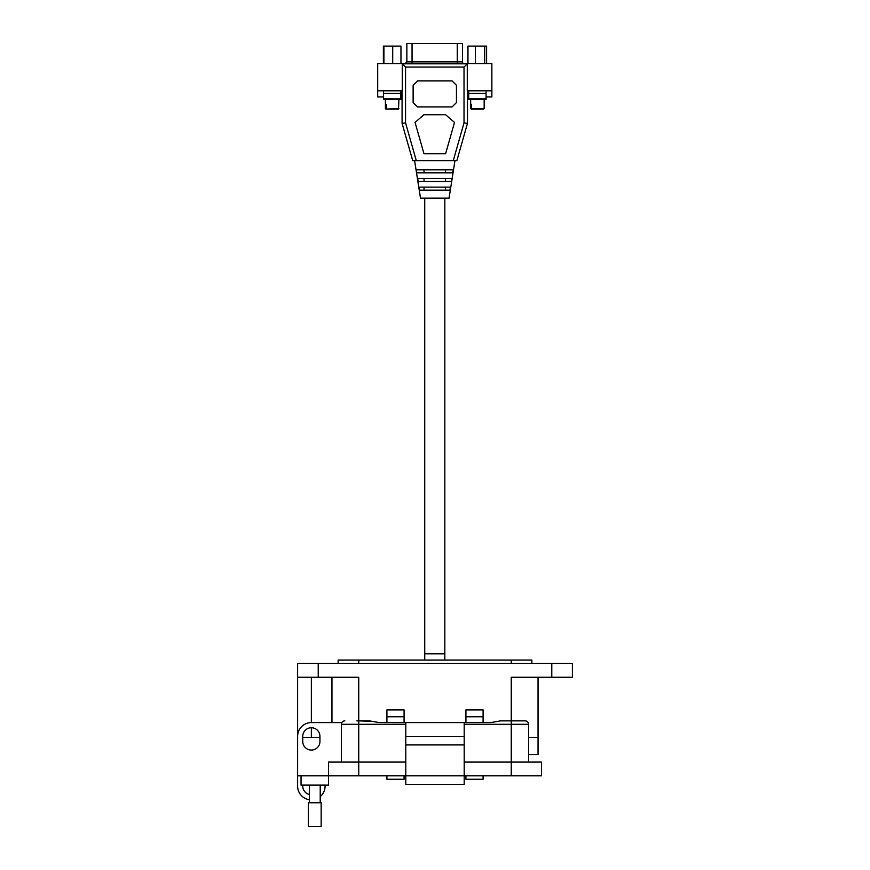 <?xml version="1.0" encoding="UTF-8"?>
<svg xmlns="http://www.w3.org/2000/svg" width="870" height="870" viewBox="0 0 870 870"><rect width="100%" height="100%" fill="white"/><g stroke="black" fill="none" stroke-linecap="round" stroke-linejoin="round"><path stroke-width="1.3" d="M412.054 63.597L412.054 43.5L462.448 43.5L462.448 61.868A1.729 1.729 0 0 0 464.188 63.597M412.054 43.5L406.855 43.5L406.855 61.868L462.448 61.868M467.962 63.597L467.962 46.099L486.591 46.099L486.591 63.597M484.71 63.597L484.71 46.099M475.39 63.597L475.39 46.099M383.507 99.55L400.831 99.55L383.507 99.55L383.507 91.948M400.831 99.55L400.831 98.832L383.507 98.832M400.831 98.832L400.831 91.948M400.831 93.481L383.507 93.481M386.323 104.313L385.475 104.313L386.323 104.313L386.323 108.641L386.976 109.076L398.493 109.076L398.928 99.55M385.475 104.313L385.856 109.076L398.928 108.641M386.976 109.076L398.482 109.076M383.376 63.597L383.376 46.099L400.961 46.099L400.961 63.597M392.707 63.597L392.707 46.099M383.92 63.597L383.92 46.099M472.214 109.076L483.72 109.076L472.214 109.076L471.551 108.641L471.551 104.313L470.713 104.313L471.094 109.076L482.589 109.076M470.713 104.313L471.551 104.313M486.069 91.948L486.069 99.55L468.745 99.55L468.745 91.948M486.069 93.481L468.745 93.481M419.612 190.149L419.122 187.126L450.442 187.126L449.953 190.149L419.612 190.149M418.22 181.493L417.73 178.459L451.834 178.459L451.345 181.493L418.22 181.493M416.839 172.825L416.349 169.791L453.216 169.791L452.737 172.825L416.839 172.825M414.599 160.613L420.493 198.121L449.072 198.121L454.966 160.613M486.069 96.951L491.865 96.951L491.865 90.795L467.266 90.795L467.266 63.814L402.299 63.814L402.299 90.795L377.7 90.795L377.7 96.951L383.507 96.951M400.831 96.951L402.081 96.951M491.865 90.795L491.865 63.597L377.7 63.597L377.7 90.795M467.484 96.951L468.745 96.951M402.081 90.795L402.081 123.366L412.695 160.613L456.87 160.613L467.484 123.366L467.484 90.795M402.299 63.814L405.55 67.066L405.55 122.887L402.081 123.366M467.484 123.366L464.025 122.887L464.025 67.066L467.266 63.814M464.025 67.066L405.55 67.066M405.55 122.887L416.295 160.613M456.445 102.573L456.445 85.249L452.106 80.921L417.459 80.921L413.13 85.249L413.13 102.573L417.459 106.912L452.106 106.912L456.445 102.573M464.025 122.887L453.27 160.613M423.962 114.709L415.055 122.42L423.962 153.685L445.614 153.685L454.521 122.42L445.614 114.709L423.962 114.709M424.038 187.126L424.038 190.149M445.527 190.149L445.527 187.126M424.038 169.791L424.038 172.825M445.527 172.825L445.527 169.791M424.038 178.459L424.038 181.493M445.527 181.493L445.527 178.459M424.734 660.08L424.734 653.805L444.831 653.805L444.831 198.121M424.734 198.121L424.734 653.805L444.831 653.805L444.831 660.08M309.361 794.484A8.591 8.591 0 0 1 302.825 785.11M483.089 775.833L483.089 779.27L465.918 779.27L465.918 775.833M404.082 775.833L404.082 779.27L386.911 779.27L386.911 775.833M309.361 799.726A13.735 13.735 0 0 1 297.616 786.132L297.616 775.833L541.477 775.833L541.477 762.087L511.255 762.087L511.255 720.871L525.165 720.871L500.554 720.871L511.255 720.871L511.255 677.251L572.384 677.251L572.384 663.516L297.616 663.516L297.616 677.251L358.744 677.251L358.744 720.871L372.066 721.339M338.136 663.516L338.136 660.08L531.864 660.08L531.864 663.516M297.616 736.314L297.616 677.251M528.59 754.54L538.041 754.54L538.041 737.358L528.59 737.358L538.041 737.358L538.041 677.251M319.942 737.358L302.76 737.358M320.214 796.637A13.735 13.735 0 0 0 325.086 786.132L325.086 785.11M465.918 722.589L465.918 709.887L483.089 709.887L483.089 722.589M404.082 716.75L386.911 716.75L386.911 709.887L404.082 709.887L404.082 722.589M386.911 716.75L386.911 722.589M331.959 677.251L331.959 722.589M465.918 716.75L483.089 716.75M301.042 775.833L301.042 785.11L328.523 785.11L328.523 762.087L358.744 762.087L358.744 775.833M405.801 775.833L405.801 784.414L464.199 784.414L464.199 744.916L405.801 744.916L405.801 775.833M541.477 762.087L541.477 775.833M511.255 775.833L511.255 762.087L464.199 762.087M405.801 762.087L358.744 762.087L358.744 724.308L341.41 724.308A3.436 3.436 0 0 1 344.835 720.871A3.436 3.436 0 0 0 341.866 722.589L311.351 722.589L311.351 677.251M302.76 736.335L302.76 741.479A8.591 8.591 0 0 0 311.351 750.07A8.591 8.591 0 0 0 319.942 741.479L319.942 736.335A8.591 8.591 0 0 0 311.351 727.744A8.591 8.591 0 0 0 302.76 736.335M297.616 775.833L297.616 736.335A13.735 13.735 0 0 1 311.351 722.589M405.801 784.414L464.199 784.414L405.801 784.414M369.445 720.871L358.744 720.871L369.445 720.871L379.189 722.589L464.199 722.589L464.199 744.916M405.801 722.589L405.801 744.916M464.199 736.335L405.801 736.335M341.41 762.087L341.41 724.308M528.59 724.308L528.59 762.087L528.59 724.308A3.436 3.436 -90 0 0 525.165 720.871A3.436 3.436 0 0 1 528.59 724.308L511.255 724.308L511.255 722.589M411.814 722.589L490.81 722.589L497.955 721.339M500.554 720.871L511.255 720.871L500.554 720.871L490.81 722.589M356.863 720.871L358.505 720.871M372.055 721.339L369.467 720.882M314.788 802.76L321.16 802.76L321.16 826.5L308.415 826.5L308.415 802.76L314.788 802.76M457.261 63.597L457.261 43.5M406.932 61.868L405.126 63.597M470.648 99.55L470.648 108.641L484.155 108.641L484.155 99.55M486.069 98.832L468.745 98.832M511.255 660.08L511.255 663.516M358.744 660.08L358.744 663.516M318.224 677.251L318.224 663.516M358.744 722.589L358.744 724.308L405.801 724.308M551.776 677.251L551.776 663.516M311.351 737.358L311.351 727.744M511.255 724.308L464.199 724.308M358.744 720.871L358.744 724.308M385.41 108.641L385.41 99.55M511.255 720.871L525.165 720.871M320.214 785.11L320.214 802.76M309.361 785.11L309.361 802.76"/></g></svg>
